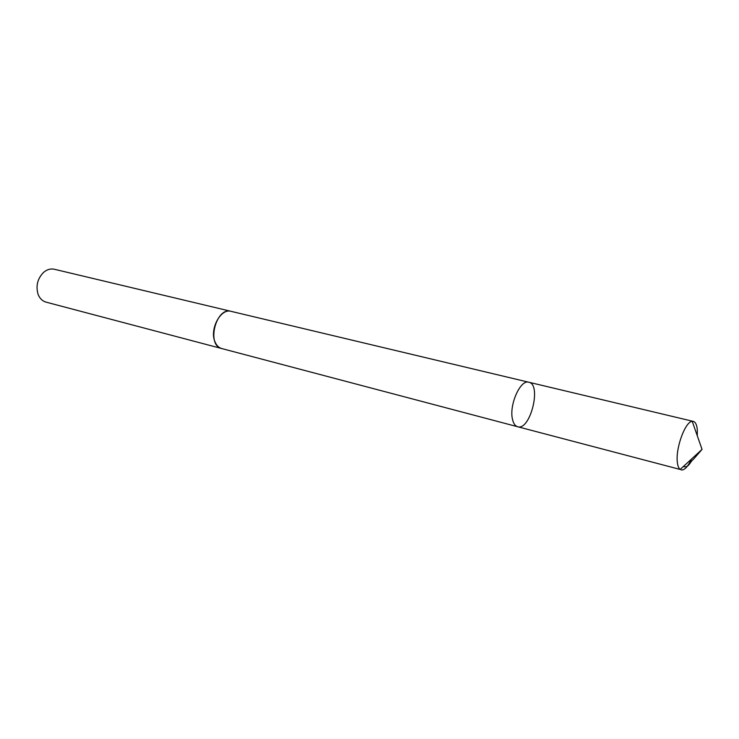 <?xml version="1.0" encoding="UTF-8"?>
<svg xmlns="http://www.w3.org/2000/svg" width="739" height="739" viewBox="0 0 739 739"><rect width="100%" height="100%" fill="white"/><g stroke="black" fill="none" stroke-linecap="round" stroke-linejoin="round"><path stroke-width="1.11" d="M517.651 426.736L221.746 348.549C218.652 347.663 216.351 345.307 214.846 341.473C209.479 328.957 220.869 308.043 231.085 311.35L528.828 382.239C520.515 379.19 508.995 404.833 512.441 419.068C513.383 423.429 515.12 425.987 517.651 426.736C530.214 431.022 541.918 384.391 528.828 382.239C520.515 379.19 508.995 404.833 512.441 419.068C513.383 423.429 515.12 425.987 517.651 426.736L680.166 469.45C678.661 468.304 677.709 465.838 677.321 462.051C675.52 448.01 685.349 421.406 692.24 421.359L693.348 421.406C695.528 422.052 696.849 424.833 697.293 429.747L697.302 435.834M691.464 459.095C687.843 466.771 684.406 470.383 681.164 469.939M222.125 348.642L221.746 348.559C206.153 345.519 215.908 306.657 231.085 311.341L231.464 311.442M221.746 348.559L46.021 302.131C42.382 301.078 39.73 298.482 38.086 294.334C35.657 285.938 37.495 278.621 43.601 272.368C47.01 269.495 50.575 268.451 54.28 269.245L231.085 311.341M683.372 466.512C688.739 468.295 689.977 461.801 693.321 459.399L702.05 449.386L692.24 421.359M528.828 382.239L693.348 421.406M702.05 449.386L680.166 469.45"/></g></svg>

